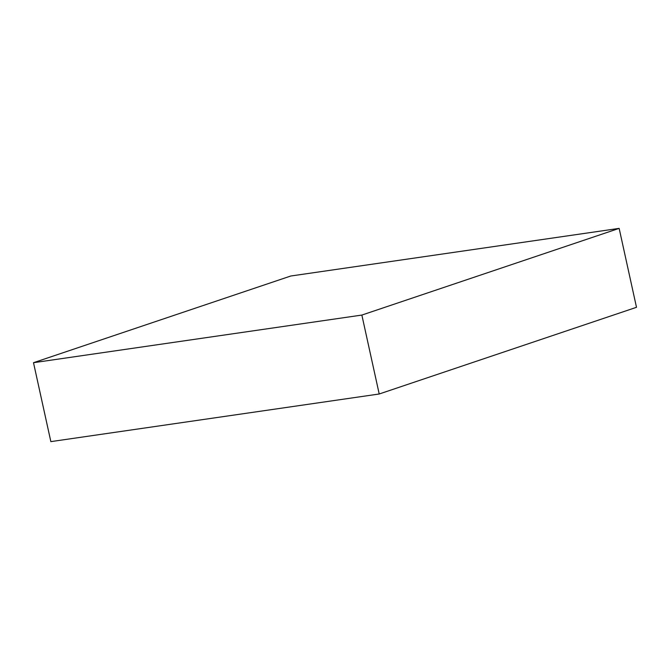 <?xml version="1.0" encoding="UTF-8"?>
<svg xmlns="http://www.w3.org/2000/svg" width="670" height="670" viewBox="0 0 670 670"><rect width="100%" height="100%" fill="white"/><g stroke="black" fill="none" stroke-linecap="round" stroke-linejoin="round"><path stroke-width="1" d="M50.853 441.622L33.5 362.696L361.859 315.067L379.212 393.993L50.853 441.622L379.212 393.993L361.859 315.067L619.147 228.378L636.5 307.304L379.212 393.993L636.5 307.304L619.147 228.378L290.788 276.007L33.5 362.696L50.853 441.622M33.5 362.696L361.859 315.067L619.147 228.378L290.788 276.007L33.5 362.696"/></g></svg>
